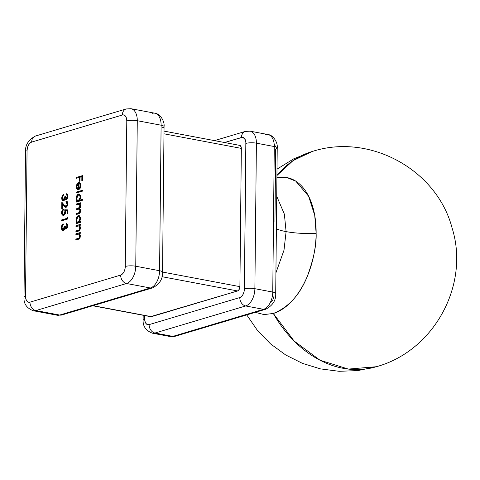 <?xml version="1.0" encoding="UTF-8"?>
<svg xmlns="http://www.w3.org/2000/svg" width="480" height="480" viewBox="0 0 480 480"><rect width="100%" height="100%" fill="white"/><g stroke="black" fill="none" stroke-linecap="round" stroke-linejoin="round"><path stroke-width="0.72" d="M276.378 228.84A35.112 8.244 -179.4 0 0 286.092 231.612L283.992 250.218L275.922 272.814L283.992 250.218L286.092 231.612A35.112 8.244 0.6 0 1 276.378 228.84M276.72 196.248L284.37 214.152L286.092 231.612L284.37 214.152L276.72 196.248M316.134 233.334A69.516 40.794 100.7 0 1 273.324 313.47A112.284 87.018 73.4 0 0 376.314 366.726L348.372 369.084L320.004 360.216L294.108 341.022L273.324 313.47L263.976 314.574L255.336 312.33L264.084 314.58L273.324 313.47C288.48 307.332 299.802 294.972 307.284 276.39C313.62 259.26 316.572 244.908 316.134 233.334A35.112 8.244 0.6 0 1 286.092 231.612A35.112 8.244 -179.4 0 0 316.134 233.334A69.516 40.794 100.7 0 0 276.918 177.768L286.878 177.582L295.794 181.158L308.64 196.272L314.736 215.424L316.134 233.334M277.008 169.164L293.76 158.808L312.078 151.536A112.284 87.018 73.4 0 0 276.942 175.512L293.016 160.65L312.126 151.524M274.422 144.27L275.382 146.34M265.362 134.694A14.97 8.784 100.7 0 1 267.984 134.538C273.204 134.91 278.016 142.698 277.23 147.972A7.488 1.758 -179.4 0 0 274.278 146.544L272.754 292.068L254.88 288.696L256.404 143.172L274.278 146.544A7.488 1.758 0.6 0 1 277.23 147.972A7.488 1.758 0.6 0 1 275.7 149.016L274.938 221.784M274.074 295.986L272.79 300.084L270.45 302.772M250.08 131.16A14.97 8.784 100.7 0 1 250.116 131.166A14.97 8.784 100.7 0 1 256.404 143.172A7.488 1.758 0.6 0 0 245.916 143.406L244.392 288.93A7.488 1.758 0.6 0 1 254.88 288.696L256.404 143.172A7.488 1.758 -179.4 0 0 245.916 143.406A7.488 4.392 100.7 0 0 241.458 137.478A7.488 5.802 -106.6 0 1 245.274 131.43A7.488 5.802 73.4 0 0 241.458 137.478L224.562 142.524L242.34 137.358L244.644 138.654L245.844 142.008L244.392 288.93L244.02 291.816L243.012 294.468L241.524 296.484L239.784 297.558L149.112 324.624L146.604 324.15L145.374 322.518L144.726 320.094L144.69 315.558L144.654 318.702A7.488 1.758 -179.4 0 0 143.124 319.746A7.488 1.758 0.6 0 1 144.654 318.702A7.488 4.392 100.7 0 0 149.112 324.624A7.488 5.802 73.4 0 0 154.992 333.024L245.664 305.958L263.532 309.324L172.86 336.39L154.992 333.024L245.664 305.958A7.488 5.802 -106.6 0 1 239.784 297.558L149.112 324.624A7.488 5.802 -106.6 0 0 154.992 333.024A14.97 8.784 100.7 0 1 152.37 333.18A14.97 8.784 100.7 0 1 152.334 333.174M150.594 316.65L237.594 290.958L239.208 289.416L239.898 286.644L241.344 148.392L241.188 147.054L239.982 145.452M152.19 113.358A14.97 8.784 100.7 0 1 154.812 113.196A14.97 8.784 100.7 0 1 161.106 125.202A7.488 1.758 0.6 0 1 164.058 126.636A7.488 1.758 -179.4 0 0 161.106 125.202L159.582 270.726L135.756 266.232A7.488 1.758 -179.4 0 0 125.268 266.466A7.488 1.758 0.6 0 1 135.756 266.232L137.28 120.708L161.106 125.202L159.582 270.726L135.756 266.232L137.28 120.708A7.488 1.758 -179.4 0 0 126.792 120.942L125.268 266.466A7.488 4.392 100.7 0 1 120.654 275.094L29.988 302.16L28.26 302.124L26.802 300.984L25.842 298.92L25.53 296.238L27.054 150.714L27.426 147.828L28.434 145.17L29.922 143.154L31.662 142.086L122.334 115.02L124.062 115.056L125.514 116.19L126.474 118.26L126.792 120.942L125.268 266.466L124.89 269.352L123.882 272.004L122.4 274.02L120.654 275.094L29.988 302.16A7.488 5.802 73.4 0 0 35.868 310.56L126.534 283.494L150.36 287.988L59.694 315.054L35.868 310.56L126.534 283.494A7.488 5.802 -106.6 0 1 120.654 275.094A7.488 5.802 73.4 0 0 126.534 283.494L150.36 287.988L59.694 315.054A7.488 5.802 73.4 0 0 61.908 314.952A7.488 5.802 -106.6 0 1 59.694 315.054A14.97 8.784 100.7 0 1 57.072 315.21A14.97 8.784 -79.3 0 0 59.694 315.054L35.868 310.56A14.97 8.784 100.7 0 1 33.246 310.722A14.97 8.784 100.7 0 1 33.21 310.716M67.032 216.852L67.014 218.334L61.632 219.936L61.626 220.8L67.62 219.012L67.638 217.23L67.032 216.852L67.014 218.334L61.632 219.936L61.626 220.8L67.62 219.012L67.638 217.23L67.032 216.852M65.868 207.33L63.99 205.974L66.12 207.282L67.932 203.838L66.594 201.264L65.97 201.3L66.564 201.408L66.558 202.194L66.564 201.408L65.97 201.3L65.958 202.164L67.296 204.378L66.966 205.53L65.946 206.46L65.076 206.094L61.818 202.164L61.752 208.71L62.364 208.524L62.412 204.042L65.208 207.186L66.816 206.862L67.806 204.99L67.932 203.532L67.374 201.774L65.97 201.3L65.958 202.164L66.762 202.332L67.32 203.982L67.914 204.09L66.552 202.272M78.648 234L79.782 236.046L80.316 236.148L79.782 236.046L78.9 238.116L79.494 238.23L75.84 239.13L76.434 239.244L76.428 239.82L76.434 239.244L75.84 239.13L75.828 239.994L78.072 239.328C79.356 239.13 80.106 238.032 80.316 236.034L79.476 233.616L80.268 233.382L80.28 232.518L75.894 233.826L75.888 234.69L78.882 234.066L79.608 234.93L79.782 236.046L79.086 237.972L75.84 239.13L75.828 239.994L78.858 239.016L79.938 237.816L80.274 235.272L79.476 233.616L80.268 233.382L80.28 232.518L75.894 233.826L80.274 232.806L75.894 233.826L75.888 234.69L78.738 234.018M80.394 221.532L79.584 221.778L80.442 219.504L80.352 217.308L79.152 215.664L78.06 215.73L76.656 217.2L76.146 218.538L76.002 220.794L76.77 222.618L76.008 222.84L76.002 223.704L80.382 222.396L80.394 221.532L79.584 221.778L80.502 218.664L78.936 215.598L78.282 215.646C76.89 216.27 76.116 217.716 75.966 219.99L76.77 222.618L76.008 222.84L76.002 223.704L80.382 222.396L80.394 221.532M82.386 199.41L79.77 200.19L80.664 197.916L80.58 195.714L79.38 194.064L78.282 194.13L76.884 195.606L76.368 196.938L76.23 199.2L76.992 201.018L76.236 201.246L76.23 202.11L82.38 200.274L82.386 199.41L79.77 200.19L80.724 197.07L79.164 194.004L78.51 194.046C77.112 194.67 76.344 196.122 76.188 198.396L76.992 201.018L76.236 201.246L76.23 202.11L82.38 200.274L82.386 199.41M76.848 186.642L77.334 184.674L78.492 183.594L78.426 189.888L80.328 187.998L80.832 185.994L80.664 184.104L79.902 182.94L78.798 182.658L77.736 183.216L76.476 185.484L76.596 188.736L77.484 189.804L77.748 188.958L77.07 188.076L76.848 186.642L78.492 183.594L78.426 189.888L79.956 188.67L80.844 185.58L80.058 183.072L78.606 182.7C77.214 183.282 76.446 184.686 76.308 186.912L77.484 189.804L77.748 188.958L76.848 186.642M76.488 177.426L76.476 178.29L79.398 177.42L79.356 181.248L79.974 181.062L80.016 177.234L81.858 176.688L81.822 180.51L82.434 180.33L82.482 175.638L76.488 177.426L82.482 175.932L76.488 177.426L76.476 178.29L79.398 177.42L79.356 181.248L79.974 181.062L80.016 177.234L81.858 176.688L81.822 180.51L82.434 180.33L82.482 175.638L76.488 177.426M76.332 192.114L76.326 192.978L82.476 191.142L82.482 190.278L76.332 192.114L82.482 190.572L76.332 192.114L76.326 192.978L82.476 191.142L82.482 190.278L76.332 192.114M76.206 204.084L76.2 204.948L79.098 204.264L80.052 205.506L79.518 207.696L76.158 208.896L76.146 209.76L78.966 209.064L79.848 209.796L80.016 211.308L79.542 212.454L76.104 213.708L76.098 214.572L78.474 213.864L79.89 213.018L80.538 211.452L80.298 209.424L79.548 208.596L80.55 206.808L80.52 204.972L79.818 203.868L80.58 203.64L80.592 202.776L76.206 204.084L80.586 203.07L76.206 204.084L76.2 204.948L79.122 204.264L80.094 206.052L78.384 208.23L76.158 208.896L76.146 209.76L79.08 209.082L80.046 210.87L78.48 213L76.104 213.708L76.098 214.572L78.474 213.864C79.662 213.69 80.364 212.694 80.58 210.864L79.548 208.596L80.634 206.046L79.818 203.868L80.58 203.64L80.592 202.776L76.206 204.084M78.732 225.852L79.866 227.898L80.4 228L79.866 227.898L78.984 229.974L79.578 230.082L75.924 230.988L76.518 231.102L76.512 231.672L76.518 231.102L75.924 230.988L75.918 231.852L78.156 231.186C79.44 230.982 80.19 229.884 80.406 227.892L79.566 225.474L80.352 225.234L80.364 224.37L75.978 225.684L75.972 226.548L78.966 225.918L79.692 226.788L79.866 227.898L79.17 229.83L75.924 230.988L75.918 231.852L78.942 230.874L80.022 229.668L80.358 227.13L79.566 225.474L80.352 225.234L80.364 224.37L75.978 225.684L80.358 224.664L75.978 225.684L75.972 226.548L78.828 225.87M67.992 196.62L67.398 196.356L66.99 198.054L66.312 198.594L65.676 197.91L65.484 196.398L64.866 196.584L64.452 198.984L63.258 199.95L62.508 199.164L62.322 197.85L62.664 196.146L63.504 195.144L63.51 194.28L63.102 194.568L62.082 196.008L61.71 198.018L61.986 199.752L62.844 200.73L64.176 200.46L65.202 198.684L65.718 199.356L66.75 199.278L67.986 196.692L67.602 194.406L66.504 193.758L67.398 196.356L67.998 196.47L67.092 194.73L66.498 194.622L67.398 196.356L66.222 198.588L67.032 198.684L66.438 198.576L65.484 196.398L64.866 196.584L63.234 199.944L64.164 200.034L63.57 199.92L62.322 197.85L62.664 196.146L63.798 194.598M67.716 209.88L64.728 209.784L64.932 212.712L64.374 214.026L63.366 214.584L62.406 213.834L62.172 212.544L63.276 209.238L62.322 210.096L61.686 211.566L61.59 213.426L62.13 214.92L63.282 215.466L65.04 214.158L65.592 212.406L65.526 210.69L67.098 210.738L67.062 214.014L67.674 213.828L67.716 209.88L64.728 209.784L65.016 211.818L63.666 214.536L63.198 214.566L62.172 212.544L63.276 209.238L61.554 212.676L62.97 215.448L63.636 215.406C64.836 214.938 65.502 213.732 65.628 211.788L65.526 210.69L67.098 210.738L67.062 214.014L67.674 213.828L67.716 209.88M67.68 226.242L67.092 225.972L66.684 227.67L66 228.21L65.364 227.526L65.172 226.014L64.56 226.2L64.14 228.6L63.414 229.476L62.658 229.446L62.016 227.466L62.358 225.762L63.192 224.76L63.204 223.896L62.796 224.184L61.77 225.63L61.398 227.634L61.674 229.368L62.538 230.352L64.002 229.956L64.896 228.3L65.412 228.978L66.438 228.9L67.674 226.308L67.29 224.022L66.198 223.374L67.092 225.972L67.686 226.086L66.786 224.352L66.186 224.238L67.092 225.972L65.91 228.204L66.726 228.306L66.126 228.192L65.172 226.014L64.56 226.2L62.922 229.56L63.852 229.656L63.258 229.542L62.016 227.466L62.358 225.762L63.198 224.466M92.706 305.754L150.798 316.71A3.744 2.196 -79.3 0 0 151.458 316.668L93.042 305.658L151.458 316.668L237.594 290.958A3.744 2.196 -79.3 0 0 239.898 286.644L162.534 272.058L239.898 286.644L241.344 148.392A3.744 2.196 -79.3 0 0 239.772 145.392L164.01 131.106M161.958 276.696L237.594 290.958L161.958 276.696M163.98 133.806L241.344 148.392L163.98 133.806M24 297.3A7.488 1.758 0.6 0 1 24 297.282A7.488 1.758 0.6 0 1 25.53 296.238L27.054 150.714A7.488 1.758 -179.4 0 0 25.524 151.758A7.488 1.758 0.6 0 1 27.054 150.714A7.488 4.392 100.7 0 1 31.662 142.086L122.334 115.02A7.488 5.802 -106.6 0 1 126.15 108.966A7.488 5.802 -106.6 0 1 126.156 108.966A7.488 5.802 73.4 0 0 122.334 115.02A7.488 4.392 100.7 0 1 126.792 120.942A7.488 1.758 0.6 0 1 137.28 120.708L161.106 125.202A14.97 8.784 -79.3 0 0 154.812 113.196C160.032 113.568 164.85 121.362 164.058 126.636A7.488 1.758 0.6 0 1 162.528 127.68M130.95 108.696A14.97 8.784 100.7 0 1 130.986 108.702L126.15 108.966L35.478 136.032A7.488 5.802 73.4 0 0 31.662 142.086A7.488 5.802 -106.6 0 1 35.478 136.032A7.488 5.802 -106.6 0 1 37.698 135.93M164.058 126.636L162.534 272.16A7.488 1.758 -179.4 0 0 159.582 270.726A7.488 1.758 0.6 0 1 162.534 272.16C162.93 278.892 159.612 284.136 152.58 287.88A7.488 5.802 -106.6 0 1 152.58 287.886A7.488 5.802 -106.6 0 1 150.36 287.988A7.488 5.802 73.4 0 0 152.58 287.88L61.908 314.952L57.072 315.21L33.246 310.722A14.97 8.784 -79.3 0 0 35.868 310.56A7.488 5.802 -106.6 0 1 29.988 302.16A7.488 4.392 100.7 0 1 25.53 296.238A7.488 1.758 -179.4 0 0 24 297.282C23.592 303.666 26.67 308.148 33.246 310.722M265.758 309.222A7.488 5.802 -106.6 0 1 265.752 309.222A7.488 5.802 -106.6 0 1 263.532 309.324A14.97 8.784 -79.3 0 0 272.754 292.068A7.488 1.758 0.6 0 1 275.706 293.496A7.488 1.758 -179.4 0 0 272.754 292.068L274.278 146.544A14.97 8.784 -79.3 0 0 267.984 134.538A14.97 8.784 100.7 0 1 274.278 146.544L256.404 143.172A14.97 8.784 -79.3 0 0 250.116 131.166L245.274 131.43A7.488 5.802 -106.6 0 1 245.286 131.43L214.476 140.622M143.124 319.764A7.488 1.758 0.6 0 1 143.124 319.746C142.716 326.13 145.8 330.612 152.37 333.18A14.97 8.784 -79.3 0 0 154.992 333.024L172.86 336.39A7.488 5.802 73.4 0 0 175.08 336.288A7.488 5.802 -106.6 0 1 172.86 336.39A14.97 8.784 100.7 0 1 170.238 336.552A14.97 8.784 -79.3 0 0 172.86 336.39L263.532 309.324A7.488 5.802 73.4 0 0 265.752 309.222L175.08 336.288L170.238 336.552L152.37 333.18M277.23 147.972L275.706 293.496A7.488 1.758 0.6 0 1 275.7 293.514M82.416 180.33L82.458 176.796L81.858 176.688L82.458 176.796L82.416 180.33M79.956 181.068L79.992 177.534L79.398 177.42L79.992 177.534L79.956 181.068M77.076 178.116L77.082 177.54L77.076 178.116M77.82 189.732L76.914 187.482M76.86 187.014L76.308 186.912L76.86 187.014M77.592 184.278L79.2 182.814L78.606 182.7L79.584 182.748L78.336 183.324M79.026 189.612L79.032 188.874L79.026 189.612M79.026 183.696L78.492 183.594L79.026 183.696M77.574 189.504L76.908 187.026M79.992 188.604L78.972 188.868L80.106 188.478M80.886 185.412L80.424 184.08L79.026 183.528L80.514 184.206L79.914 184.098L80.514 184.206L80.832 185.034M78.972 188.868L79.026 183.528L79.914 184.098L80.31 185.784L80.838 185.886L80.31 185.784L78.972 188.868L79.026 183.528L80.01 184.26L80.31 185.784L79.938 187.62L78.972 188.868M76.92 192.798L76.926 192.228L76.92 192.798M77.232 200.652L77.592 201.132L76.83 201.36L76.824 201.93L76.83 201.36L76.236 201.246L77.592 201.132L76.992 201.018L77.592 201.132L76.812 199.182M76.734 198.498L76.188 198.396L76.734 198.498M79.548 194.094L78.222 194.688L77.388 195.888L79.104 194.16L78.51 194.046L79.452 194.094M80.364 200.304L82.386 199.704L80.364 200.304M76.794 198.918L76.974 200.04M78.42 200.598L77.19 200.136L76.74 197.988L77.562 195.642L78.882 194.868L79.716 195.39L80.178 197.52L79.098 200.19L77.892 200.634L79.014 200.706L78.42 200.598C77.352 200.748 76.794 199.974 76.728 198.264L78.492 194.916C79.554 194.778 80.118 195.558 80.19 197.244L80.718 197.34L80.19 197.244L78.42 200.598L79.8 200.196L78.342 200.706M79.476 194.982L80.31 195.504L80.76 196.812M78.492 194.916L79.572 194.994L80.706 196.464M80.352 212.244L79.614 212.922L76.704 213.822L76.698 214.398L76.704 213.822L76.104 213.708L79.08 213.114L78.48 213L79.08 213.114L80.268 212.388M80.58 210.972L80.046 210.87L80.58 210.972M80.514 210.09L79.08 209.082M80.544 207.084L79.836 208.014L76.752 209.01L76.746 209.58L76.752 209.01L76.158 208.896L78.978 208.344L78.384 208.23L78.978 208.344L80.352 207.498M80.628 206.154L80.094 206.052L80.628 206.154M80.592 205.38L79.122 204.264M76.794 204.768L76.8 204.198L76.794 204.768M80.016 204.498L80.646 205.62M79.56 209.178L80.01 209.334M80.448 209.91L80.598 210.408M77.01 222.252L77.364 222.726L76.608 222.954L76.602 223.53L76.608 222.954L76.008 222.84L77.364 222.726L76.77 222.618L77.364 222.726L76.584 220.776M76.506 220.092L75.966 219.99L76.506 220.092M79.32 215.688L78 216.282L77.166 217.482L78.876 215.754L78.282 215.646L79.224 215.694M80.178 221.886L79.584 221.778L80.178 221.886M76.566 220.512L76.746 221.64M78.192 222.192L76.968 221.736L76.512 219.588L77.334 217.236L78.654 216.468L79.488 216.984L79.95 219.12L78.87 221.79L77.664 222.228L78.786 222.306L78.192 222.192C77.13 222.348 76.566 221.574 76.5 219.864L78.27 216.51C79.326 216.378 79.89 217.152 79.962 218.838L80.49 218.94L79.962 218.838L78.192 222.192L78.786 222.306L78.12 222.3M79.254 216.582L80.082 217.098L80.532 218.412M78.27 216.51L79.344 216.594L80.478 218.058M80.352 227.106L79.38 225.978M76.572 226.368L76.578 225.792L76.572 226.368M79.446 225.99L80.388 227.238M79.782 226.164L80.148 226.608M80.154 237.402L79.962 237.762M80.268 235.254L79.296 234.12M76.488 234.51L76.494 233.94L76.488 234.51M79.242 234.114L80.304 235.386M79.698 234.306L80.064 234.75M63.384 200.814L62.304 198.132L61.71 198.018C61.758 199.986 62.394 200.898 63.612 200.772L64.68 199.878L65.202 198.684L66.426 199.44L68.016 196.164L66.504 193.758L66.864 193.824L66.504 193.758L66.498 194.622L67.092 194.73L67.104 193.926L67.092 194.73L67.764 195.288L67.98 196.812M66.594 199.584L66 199.47L66.426 199.44M63.678 200.916L63.084 200.802L63.612 200.772M62.664 196.146L63.504 195.144L63.51 194.28L61.71 198.018L62.304 198.132L62.334 197.562M63.57 199.92L64.164 200.034L65.466 196.692L64.866 196.584L65.484 196.686L65.034 199.122L63.93 200.064M66.438 198.576L67.032 198.684L67.62 198.102M65.7 199.122L65.58 199.434M63.444 200.844L62.58 199.86L62.346 197.448M62.928 195.594L63.504 194.856M67.032 198.684L67.752 197.826M65.958 202.164L66.978 202.272M66.156 207.426L65.556 207.318L66.12 207.282M67.89 204.498L67.914 204.09L67.32 203.982L66.084 206.43L65.682 206.46L66.678 206.544L64.26 205.158L61.818 202.164L61.752 208.71L62.364 208.524L62.412 204.042L63.99 205.974L64.584 206.088L63.006 204.156L62.412 204.042L63.006 204.156L66.096 207.414M62.352 208.53L62.412 202.89L62.352 208.53M66.084 206.43L66.678 206.544L67.836 204.846M65.898 206.4L66.804 206.496L67.59 205.584M67.818 204.912L67.83 203.262L67.086 202.296M67.662 213.834L67.692 210.852L67.098 210.738L67.692 210.852L67.662 213.834M63.27 215.472L62.154 212.79L61.554 212.676L62.154 212.79L62.19 212.22L62.496 214.662L63.528 215.556M62.364 211.368L63.276 209.784M63.198 214.566L64.26 214.644L63.666 214.536L64.26 214.644L65.436 213.192M65.532 212.784L65.61 211.926L65.016 211.818L65.61 211.926L65.322 209.898L64.728 209.784L67.716 209.97L65.322 209.898L65.61 211.926L65.25 213.672L64.536 214.524L63.678 214.65M63.54 209.556L62.184 212.232M62.916 210.21L62.658 210.648M62.322 214.224L62.724 215.028M62.226 220.62L62.232 220.05L61.632 219.936L67.614 218.442L67.014 218.334L67.614 218.442L67.626 217.224L67.614 218.442L62.232 220.05L62.226 220.62M63.072 230.436L61.998 227.748L61.398 227.634C61.452 229.602 62.082 230.52 63.3 230.388L64.374 229.494L64.896 228.3L66.114 229.056L67.704 225.78L66.198 223.374L66.558 223.44L66.198 223.374L66.186 224.238L66.786 224.352L66.792 223.542L66.786 224.352L67.452 224.91L67.668 226.434M63.372 230.532L62.772 230.424L63.3 230.388M62.358 225.762L63.192 224.76L63.204 223.896L61.398 227.634L61.998 227.748L62.022 227.184M63.258 229.542L63.852 229.656L65.154 226.314L64.56 226.2L65.178 226.308L64.722 228.738L63.618 229.686M66.126 228.192L66.726 228.306L67.314 227.724M65.394 228.738L65.268 229.05M63.132 230.46L62.274 229.482L62.034 227.07M62.622 225.216L63.492 224.214M66.726 228.306L67.44 227.442M159.582 270.726A14.97 8.784 100.7 0 1 150.36 287.988A14.97 8.784 -79.3 0 0 159.582 270.726M135.756 266.232A14.97 8.784 100.7 0 1 126.534 283.494A14.97 8.784 -79.3 0 0 135.756 266.232M272.754 292.068A14.97 8.784 100.7 0 1 263.532 309.324L245.664 305.958A14.97 8.784 -79.3 0 0 254.88 288.696A14.97 8.784 100.7 0 1 245.664 305.958A7.488 5.802 73.4 0 1 239.784 297.558A7.488 4.392 100.7 0 0 244.392 288.93A7.488 1.758 -179.4 0 1 254.88 288.696L272.754 292.068M130.986 108.702A14.97 8.784 100.7 0 1 137.28 120.708A14.97 8.784 -79.3 0 0 130.986 108.702L154.812 113.196M312.078 151.536C369.462 132.744 436.818 169.56 452.052 227.904C470.064 284.712 434.082 350.988 376.314 366.726L357.906 370.578L339.12 371.304L320.472 368.88L302.49 363.384L285.672 354.96L270.504 343.854L257.4 330.372L246.738 314.898M35.478 136.032C28.446 139.782 25.128 145.026 25.524 151.758L24 297.282M143.172 315.27L143.124 319.746M79.296 182.652L79.896 182.766M275.706 293.496C276.102 300.234 272.784 305.472 265.752 309.222M250.116 131.166L267.984 134.538"/></g></svg>
